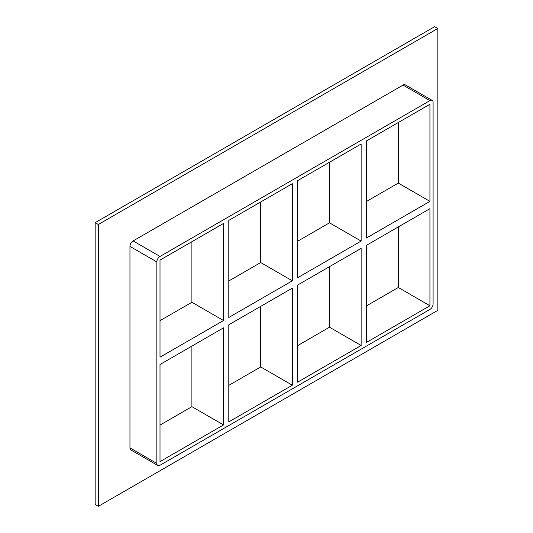 <?xml version="1.0" encoding="UTF-8"?>
<svg xmlns="http://www.w3.org/2000/svg" width="533" height="533" viewBox="0 0 533 533"><rect width="100%" height="100%" fill="white"/><g stroke="black" fill="none" stroke-linecap="round" stroke-linejoin="round"><path stroke-width="0.8" d="M292.331 280.804L228.804 317.481L228.804 220.389L292.331 183.705L292.331 280.804L260.704 262.542L228.804 280.958M292.331 385.206L228.804 421.883L228.804 324.79L292.331 288.113L292.331 385.206L260.704 366.944L260.704 306.375M223.534 320.526L160.007 357.203L160.007 260.104L223.534 223.427L223.534 320.526L191.9 302.264L160.007 320.679M191.9 241.689L191.9 302.264M191.9 346.097L191.9 406.666L223.534 424.928L160.007 461.605L160.007 364.512L223.534 327.835L223.534 424.928M297.607 277.76L297.607 180.667L361.134 143.99L361.134 241.083L297.607 277.76M297.607 382.161L297.607 285.068L361.134 248.391L361.134 345.484L297.607 382.161M260.704 201.974L260.704 262.542M361.134 345.484L329.501 327.222L297.607 345.637M228.804 385.359L260.704 366.944M160.007 425.081L191.9 406.666M329.501 266.653L329.501 327.222M329.501 162.252L329.501 222.821L297.607 241.236M366.404 201.514L398.298 183.099L398.298 122.53M366.404 305.915L398.298 287.5L398.298 226.931M432.17 100.391L405.28 84.867A4.471 2.585 120 0 0 403.041 85.093L429.931 100.617A4.471 2.585 -60 0 1 432.17 100.391A4.471 2.585 -60 0 1 433.096 102.443L433.096 303.937A4.471 2.585 -60 0 1 429.931 309.42L160.007 465.256A4.471 2.585 -60 0 1 157.768 465.482A4.471 2.585 -60 0 1 156.842 463.43L129.959 447.907A4.471 2.585 120 0 0 130.885 449.959L157.768 465.482M429.931 100.617L160.007 256.453L133.117 240.929A4.471 2.585 120 0 0 129.959 246.413L129.959 447.907M129.959 246.413L156.842 261.936A4.471 2.585 -60 0 1 160.007 256.453M156.842 261.936L156.842 463.43M429.931 201.361L366.404 238.038L366.404 140.945L429.931 104.268L429.931 201.361L398.298 183.099M429.931 208.669L429.931 305.769L366.404 342.446L366.404 245.347L429.931 208.669M329.501 222.821L361.134 241.083M398.298 287.5L429.931 305.769M437.84 28.476L98.325 224.493L98.325 506.35L437.84 310.333L437.84 28.476L434.675 26.65L95.16 222.667L95.16 504.524L98.325 506.35M403.041 85.093L133.117 240.929M95.16 222.667L98.325 224.493"/></g></svg>
